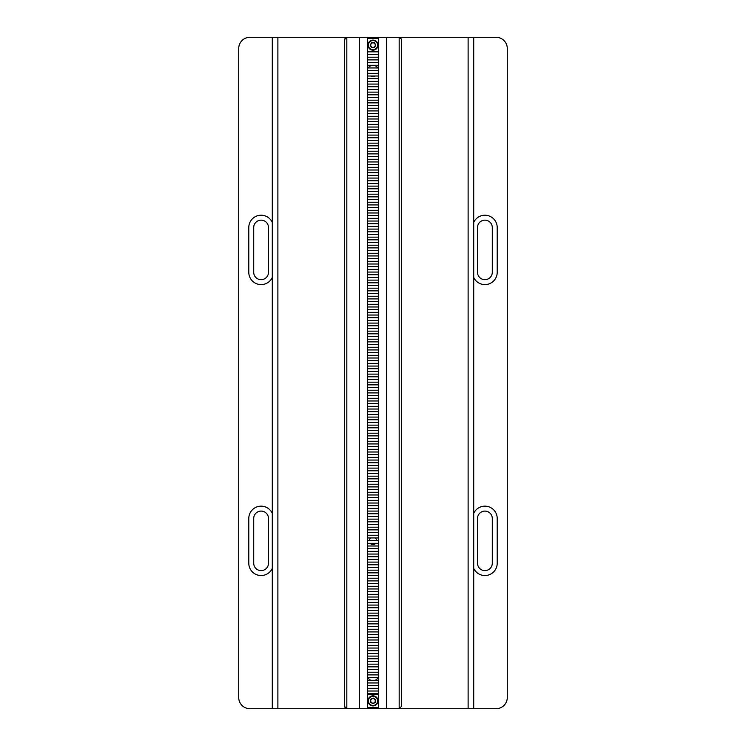 <?xml version="1.0" encoding="UTF-8"?>
<svg xmlns="http://www.w3.org/2000/svg" width="746" height="746" viewBox="0 0 746 746"><rect width="100%" height="100%" fill="white"/><g stroke="black" fill="none" stroke-linecap="round" stroke-linejoin="round"><path stroke-width="1.12" d="M344.661 707.04L346.825 708.7L344.587 706.462L344.587 39.538L346.825 37.3L249.91 37.3A11.19 11.19 0 0 0 238.72 48.49L238.72 697.51A11.19 11.19 0 0 0 249.91 708.7L272.29 708.7L272.29 513.341A12.309 12.309 0 0 0 248.791 518.47L248.791 563.23A12.309 12.309 0 0 0 272.29 568.359M261.1 279.675A7.385 7.385 0 0 0 268.485 272.29L268.485 227.53A7.385 7.385 0 0 0 261.1 220.145A7.385 7.385 0 0 0 253.715 227.53L253.715 272.29A7.385 7.385 0 0 0 261.1 279.675M261.1 284.599A12.309 12.309 0 0 0 272.29 277.419L272.29 222.401A12.309 12.309 0 0 0 248.791 227.53L248.791 272.29A12.309 12.309 0 0 0 261.1 284.599M261.1 570.615A7.385 7.385 0 0 0 268.485 563.23L268.485 518.47A7.385 7.385 0 0 0 261.1 511.085A7.385 7.385 0 0 0 253.715 518.47L253.715 563.23A7.385 7.385 0 0 0 261.1 570.615M377.774 67.961A5.595 5.595 0 0 0 368.226 67.961M367.405 51.847L378.595 51.847L378.651 38.419L367.405 38.419L367.405 70.646A5.595 5.595 0 0 0 367.974 73.332M370.809 76.017A5.595 5.595 0 0 0 375.191 76.017M368.226 672.221A5.595 5.595 0 0 0 367.405 674.906L378.595 674.906A5.595 5.595 0 0 0 377.774 672.221M367.974 677.592A5.595 5.595 0 0 0 370.809 680.277M370.725 537.941A3.693 3.693 0 0 0 369.317 540.626M370.249 543.312A3.693 3.693 0 0 0 375.751 543.312M371.461 253.267A3.693 3.693 0 0 0 374.539 253.267M484.9 279.675A7.385 7.385 0 0 0 492.285 272.29L492.285 227.53A7.385 7.385 0 0 0 484.9 220.145A7.385 7.385 0 0 0 477.515 227.53L477.515 272.29A7.385 7.385 0 0 0 484.9 279.675M473.71 37.3L496.09 37.3A11.19 11.19 0 0 1 507.28 48.49L507.28 697.51A11.19 11.19 0 0 1 496.09 708.7L473.71 708.7L473.71 568.359A12.309 12.309 0 0 0 497.209 563.23L497.209 518.47A12.309 12.309 0 0 0 473.71 513.341L473.71 277.419A12.309 12.309 0 0 0 497.209 272.29L497.209 227.53A12.309 12.309 0 0 0 473.71 222.401L473.71 37.3L346.825 37.3L344.661 38.96M484.9 570.615A7.385 7.385 0 0 0 492.285 563.23L492.285 518.47A7.385 7.385 0 0 0 484.9 511.085A7.385 7.385 0 0 0 477.515 518.47L477.515 563.23A7.385 7.385 0 0 0 484.9 570.615M401.339 38.96L399.175 37.3L401.339 38.96M473.71 708.7L399.175 708.7L401.413 706.462L399.175 708.7L386.428 708.7L386.428 37.3M468.115 708.7L468.115 37.3M473.71 568.359L473.71 513.341M473.71 277.419L473.71 222.401M367.349 37.3L367.349 708.7L359.572 708.7L359.572 37.3M367.349 708.7L386.428 708.7M378.651 708.7L378.651 37.3M376.683 540.626A3.693 3.693 0 0 0 375.275 537.941M375.191 680.277A5.595 5.595 0 0 0 378.026 677.592M378.026 73.332A5.595 5.595 0 0 0 378.595 70.646L378.595 694.153L367.405 694.153L367.405 707.581L378.651 707.581L378.595 694.153M373 703.161A2.294 2.294 0 0 0 375.294 700.867A2.294 2.294 0 0 0 373 698.573A2.294 2.294 0 0 0 370.706 700.867A2.294 2.294 0 0 0 373 703.161M373 47.427A2.294 2.294 0 0 0 375.294 45.133A2.294 2.294 0 0 0 373 42.839A2.294 2.294 0 0 0 370.706 45.133A2.294 2.294 0 0 0 373 47.427M272.29 513.341L272.29 277.419M272.29 222.401L272.29 37.3M359.572 708.7L272.29 708.7M277.885 708.7L277.885 37.3M378.595 51.847L378.595 70.646L367.405 70.646L367.405 73.332L378.595 73.332L378.595 70.646M367.405 54.533L378.595 54.533L378.595 57.218L367.405 57.218L367.405 54.533M367.405 59.904L378.595 59.904L378.595 62.589L367.405 62.589L367.405 59.904M367.405 65.275L378.595 65.275L378.595 67.961L367.405 67.961L367.405 65.275M367.405 70.646L367.405 76.017L378.595 76.017L378.595 78.703L367.405 78.703L367.405 81.389L378.595 81.389L378.595 84.074L367.405 84.074L367.405 86.76L378.595 86.76L378.595 89.445L367.405 89.445L367.405 92.131L378.595 92.131L378.595 94.817L367.405 94.817L367.405 97.502L378.595 97.502L378.595 100.188L367.405 100.188L367.405 102.873L378.595 102.873M367.405 102.873L367.405 105.559L378.595 105.559M367.405 105.559L367.405 108.245L378.595 108.245L378.595 110.93L367.405 110.93L367.405 113.616L378.595 113.616L378.595 116.301L367.405 116.301L367.405 118.987L378.595 118.987L378.595 121.673L367.405 121.673L367.405 124.358L378.595 124.358L378.595 127.044L367.405 127.044L367.405 129.729L378.595 129.729L378.595 132.415L367.405 132.415L367.405 135.101L378.595 135.101L378.595 137.786L367.405 137.786L367.405 140.472L378.595 140.472L378.595 143.157L367.405 143.157L367.405 145.843L378.595 145.843L378.595 148.529L367.405 148.529L367.405 151.214L378.595 151.214L378.595 153.9L367.405 153.9L367.405 156.585L378.595 156.585L378.595 159.271L367.405 159.271L367.405 161.957L378.595 161.957L378.595 164.642L367.405 164.642L367.405 167.328L378.595 167.328L378.595 170.013L367.405 170.013L367.405 172.699L378.595 172.699L378.595 175.385L367.405 175.385L367.405 178.07L378.595 178.07L378.595 180.756L367.405 180.756L367.405 183.441L378.595 183.441L378.595 186.127L367.405 186.127L367.405 188.813L378.595 188.813L378.595 191.498L367.405 191.498L367.405 194.184L378.595 194.184L378.595 196.869L367.405 196.869L367.405 199.555L378.595 199.555L378.595 202.241L367.405 202.241L367.405 204.926L378.595 204.926L378.595 207.612L367.405 207.612L367.405 210.297L378.595 210.297L378.595 212.983L367.405 212.983L367.405 215.669L378.595 215.669L378.595 218.354L367.405 218.354L367.405 221.04L378.595 221.04L378.595 223.725L367.405 223.725L367.405 226.411L378.595 226.411L378.595 229.097L367.405 229.097L367.405 231.782L378.595 231.782L378.595 234.468L367.405 234.468L367.405 237.153L378.595 237.153L378.595 239.839L367.405 239.839L367.405 242.525L378.595 242.525L378.595 245.21L367.405 245.21L367.405 247.896L378.595 247.896M367.405 247.896L367.405 250.581L378.595 250.581M367.405 250.581L367.405 253.267L378.595 253.267L378.595 255.953L367.405 255.953L367.405 258.638L378.595 258.638M367.405 258.638L367.405 261.324L378.595 261.324M367.405 261.324L367.405 264.009L378.595 264.009L378.595 266.695L367.405 266.695L367.405 269.381L378.595 269.381L378.595 272.066L367.405 272.066L367.405 274.752L378.595 274.752L378.595 277.437L367.405 277.437L367.405 280.123L378.595 280.123L378.595 282.809L367.405 282.809L367.405 285.494L378.595 285.494L378.595 288.18L367.405 288.18L367.405 290.865L378.595 290.865L378.595 293.551L367.405 293.551L367.405 296.237L378.595 296.237L378.595 298.922L367.405 298.922L367.405 301.608L378.595 301.608L378.595 304.293L367.405 304.293L367.405 306.979L378.595 306.979L378.595 309.665L367.405 309.665L367.405 312.35L378.595 312.35L378.595 315.036L367.405 315.036L367.405 317.721L378.595 317.721L378.595 320.407L367.405 320.407L367.405 323.093L378.595 323.093L378.595 325.778L367.405 325.778L367.405 328.464L378.595 328.464L378.595 331.149L367.405 331.149L367.405 333.835L378.595 333.835L378.595 336.521L367.405 336.521L367.405 339.206L378.595 339.206L378.595 341.892L367.405 341.892L367.405 344.577L378.595 344.577L378.595 347.263L367.405 347.263L367.405 349.949L378.595 349.949M367.405 349.949L367.405 352.634L378.595 352.634M367.405 352.634L367.405 355.32L378.595 355.32L378.595 358.005L367.405 358.005L367.405 360.691L378.595 360.691L378.595 363.377L367.405 363.377L367.405 366.062L378.595 366.062L378.595 368.748L367.405 368.748L367.405 371.433L378.595 371.433L378.595 374.119L367.405 374.119L367.405 376.805L378.595 376.805L378.595 379.49L367.405 379.49L367.405 382.176L378.595 382.176L378.595 384.861L367.405 384.861L367.405 387.547L378.595 387.547L378.595 390.233L367.405 390.233L367.405 392.918L378.595 392.918L378.595 395.604L367.405 395.604L367.405 398.289L378.595 398.289L378.595 400.975L367.405 400.975L367.405 403.661L378.595 403.661M367.405 403.661L367.405 406.346L378.595 406.346M367.405 406.346L367.405 409.032L378.595 409.032L378.595 411.717L367.405 411.717L367.405 414.403L378.595 414.403L378.595 417.089L367.405 417.089L367.405 419.774L378.595 419.774L378.595 422.46L367.405 422.46L367.405 425.145L378.595 425.145L378.595 427.831L367.405 427.831L367.405 430.517L378.595 430.517L378.595 433.202L367.405 433.202L367.405 435.888L378.595 435.888L378.595 438.573L367.405 438.573L367.405 441.259L378.595 441.259L378.595 443.945L367.405 443.945L367.405 446.63L378.595 446.63L378.595 449.316L367.405 449.316L367.405 452.001L378.595 452.001L378.595 454.687L367.405 454.687L367.405 457.373L378.595 457.373L378.595 460.058L367.405 460.058L367.405 462.744L378.595 462.744L378.595 465.429L367.405 465.429L367.405 468.115L378.595 468.115L378.595 470.801L367.405 470.801L367.405 473.486L378.595 473.486L378.595 476.172L367.405 476.172L367.405 478.857L378.595 478.857L378.595 481.543L367.405 481.543L367.405 484.229L378.595 484.229L378.595 486.914L367.405 486.914L367.405 489.6L378.595 489.6L378.595 492.285L367.405 492.285L367.405 494.971L378.595 494.971L378.595 497.657L367.405 497.657L367.405 500.342L378.595 500.342L378.595 503.028L367.405 503.028L367.405 505.713L378.595 505.713L378.595 508.399L367.405 508.399L367.405 511.085L378.595 511.085L378.595 513.77L367.405 513.77L367.405 516.456L378.595 516.456L378.595 519.141L367.405 519.141L367.405 521.827L378.595 521.827L378.595 524.513L367.405 524.513L367.405 527.198L378.595 527.198L378.595 529.884L367.405 529.884L367.405 532.569L378.595 532.569L378.595 535.255L367.405 535.255L367.405 537.941L378.595 537.941L378.595 540.626L367.405 540.626L367.405 543.312L378.595 543.312L378.595 545.997L367.405 545.997L367.405 548.683L378.595 548.683L378.595 551.369L367.405 551.369L367.405 554.054L378.595 554.054L378.595 556.74L367.405 556.74L367.405 559.425L378.595 559.425L378.595 562.111L367.405 562.111L367.405 564.797L378.595 564.797L378.595 567.482L367.405 567.482L367.405 570.168L378.595 570.168L378.595 572.853L367.405 572.853L367.405 575.539L378.595 575.539L378.595 578.225L367.405 578.225L367.405 580.91L378.595 580.91L378.595 583.596L367.405 583.596L367.405 586.281L378.595 586.281L378.595 588.967L367.405 588.967L367.405 591.653L378.595 591.653L378.595 594.338L367.405 594.338L367.405 597.024L378.595 597.024L378.595 599.709L367.405 599.709L367.405 602.395L378.595 602.395L378.595 605.081L367.405 605.081L367.405 607.766L378.595 607.766L378.595 610.452L367.405 610.452L367.405 613.137L378.595 613.137L378.595 615.823L367.405 615.823L367.405 618.509L378.595 618.509L378.595 621.194L367.405 621.194L367.405 623.88L378.595 623.88L378.595 626.565L367.405 626.565L367.405 629.251L378.595 629.251M367.405 629.251L367.405 631.937L378.595 631.937M367.405 631.937L367.405 634.622L378.595 634.622L378.595 637.308L367.405 637.308L367.405 639.993L378.595 639.993L378.595 642.679L367.405 642.679L367.405 645.365L378.595 645.365L378.595 648.05L367.405 648.05L367.405 650.736L378.595 650.736L378.595 653.421L367.405 653.421L367.405 656.107L378.595 656.107L378.595 658.793L367.405 658.793L367.405 661.478L378.595 661.478L378.595 664.164L367.405 664.164L367.405 666.849L378.595 666.849L378.595 669.535L367.405 669.535L367.405 672.221L378.595 672.221L378.595 674.906M367.405 674.906L367.405 672.221L367.405 677.592L378.595 677.592L378.595 680.277L367.405 680.277L367.405 682.963L378.595 682.963M367.405 682.963L367.405 685.649L378.595 685.649M367.405 685.649L367.405 688.334L378.595 688.334L378.595 691.02L367.405 691.02L367.405 693.705L378.595 693.705M367.405 688.334L367.405 691.02L367.405 688.334M367.405 677.592L367.405 680.277L367.405 677.592M367.405 666.849L367.405 669.535L367.405 666.849M367.405 661.478L367.405 664.164L367.405 661.478M367.405 656.107L367.405 658.793L367.405 656.107M367.405 650.736L367.405 653.421L367.405 650.736M367.405 645.365L367.405 648.05L367.405 645.365M367.405 639.993L367.405 642.679L367.405 639.993M367.405 634.622L367.405 637.308L367.405 634.622M367.405 623.88L367.405 626.565L367.405 623.88M367.405 618.509L367.405 621.194L367.405 618.509M367.405 613.137L367.405 615.823L367.405 613.137M367.405 607.766L367.405 610.452L367.405 607.766M367.405 602.395L367.405 605.081L367.405 602.395M367.405 597.024L367.405 599.709L367.405 597.024M367.405 591.653L367.405 594.338L367.405 591.653M367.405 586.281L367.405 588.967L367.405 586.281M367.405 580.91L367.405 583.596L367.405 580.91M367.405 575.539L367.405 578.225L367.405 575.539M367.405 570.168L367.405 572.853L367.405 570.168M367.405 564.797L367.405 567.482L367.405 564.797M367.405 559.425L367.405 562.111L367.405 559.425M367.405 554.054L367.405 556.74L367.405 554.054M367.405 548.683L367.405 551.369L367.405 548.683M367.405 543.312L367.405 545.997L367.405 543.312M367.405 537.941L367.405 540.626L367.405 537.941M367.405 532.569L367.405 535.255L367.405 532.569M367.405 527.198L367.405 529.884L367.405 527.198M367.405 521.827L367.405 524.513L367.405 521.827M367.405 516.456L367.405 519.141L367.405 516.456M367.405 511.085L367.405 513.77L367.405 511.085M367.405 505.713L367.405 508.399L367.405 505.713M367.405 500.342L367.405 503.028L367.405 500.342M367.405 494.971L367.405 497.657L367.405 494.971M367.405 489.6L367.405 492.285L367.405 489.6M367.405 484.229L367.405 486.914L367.405 484.229M367.405 478.857L367.405 481.543L367.405 478.857M367.405 473.486L367.405 476.172L367.405 473.486M367.405 468.115L367.405 470.801L367.405 468.115M367.405 462.744L367.405 465.429L367.405 462.744M367.405 457.373L367.405 460.058L367.405 457.373M367.405 452.001L367.405 454.687L367.405 452.001M367.405 446.63L367.405 449.316L367.405 446.63M367.405 441.259L367.405 443.945L367.405 441.259M367.405 435.888L367.405 438.573L367.405 435.888M367.405 430.517L367.405 433.202L367.405 430.517M367.405 425.145L367.405 427.831L367.405 425.145M367.405 419.774L367.405 422.46L367.405 419.774M367.405 414.403L367.405 417.089L367.405 414.403M367.405 409.032L367.405 411.717L367.405 409.032M367.405 398.289L367.405 400.975L367.405 398.289M367.405 392.918L367.405 395.604L367.405 392.918M367.405 387.547L367.405 390.233L367.405 387.547M367.405 382.176L367.405 384.861L367.405 382.176M367.405 376.805L367.405 379.49L367.405 376.805M367.405 371.433L367.405 374.119L367.405 371.433M367.405 366.062L367.405 368.748L367.405 366.062M367.405 360.691L367.405 363.377L367.405 360.691M367.405 355.32L367.405 358.005L367.405 355.32M367.405 344.577L367.405 347.263L367.405 344.577M367.405 339.206L367.405 341.892L367.405 339.206M367.405 333.835L367.405 336.521L367.405 333.835M367.405 328.464L367.405 331.149L367.405 328.464M367.405 323.093L367.405 325.778L367.405 323.093M367.405 317.721L367.405 320.407L367.405 317.721M367.405 312.35L367.405 315.036L367.405 312.35M367.405 306.979L367.405 309.665L367.405 306.979M367.405 301.608L367.405 304.293L367.405 301.608M367.405 296.237L367.405 298.922L367.405 296.237M367.405 290.865L367.405 293.551L367.405 290.865M367.405 285.494L367.405 288.18L367.405 285.494M367.405 280.123L367.405 282.809L367.405 280.123M367.405 274.752L367.405 277.437L367.405 274.752M367.405 269.381L367.405 272.066L367.405 269.381M367.405 264.009L367.405 266.695L367.405 264.009M367.405 253.267L367.405 255.953L367.405 253.267M367.405 242.525L367.405 245.21L367.405 242.525M367.405 237.153L367.405 239.839L367.405 237.153M367.405 231.782L367.405 234.468L367.405 231.782M367.405 226.411L367.405 229.097L367.405 226.411M367.405 221.04L367.405 223.725L367.405 221.04M367.405 215.669L367.405 218.354L367.405 215.669M367.405 210.297L367.405 212.983L367.405 210.297M367.405 204.926L367.405 207.612L367.405 204.926M367.405 199.555L367.405 202.241L367.405 199.555M367.405 194.184L367.405 196.869L367.405 194.184M367.405 188.813L367.405 191.498L367.405 188.813M367.405 183.441L367.405 186.127L367.405 183.441M367.405 178.07L367.405 180.756L367.405 178.07M367.405 172.699L367.405 175.385L367.405 172.699M367.405 167.328L367.405 170.013L367.405 167.328M367.405 161.957L367.405 164.642L367.405 161.957M367.405 156.585L367.405 159.271L367.405 156.585M367.405 151.214L367.405 153.9L367.405 151.214M367.405 145.843L367.405 148.529L367.405 145.843M367.405 140.472L367.405 143.157L367.405 140.472M367.405 135.101L367.405 137.786L367.405 135.101M367.405 129.729L367.405 132.415L367.405 129.729M367.405 124.358L367.405 127.044L367.405 124.358M367.405 118.987L367.405 121.673L367.405 118.987M367.405 113.616L367.405 116.301L367.405 113.616M367.405 108.245L367.405 110.93L367.405 108.245M367.405 97.502L367.405 100.188L367.405 97.502M367.405 92.131L367.405 94.817L367.405 92.131M367.405 86.76L367.405 89.445L367.405 86.76M367.405 81.389L367.405 84.074L367.405 81.389M367.405 76.017L367.405 78.703L367.405 76.017M373 50.168A5.035 5.035 0 0 1 367.965 45.133A5.035 5.035 0 0 1 373 40.097A5.035 5.035 0 0 1 378.035 45.133A5.035 5.035 0 0 1 373 50.168A5.035 5.035 0 0 0 378.035 45.133A5.035 5.035 0 0 0 373 40.097M371.583 42.671L370.156 45.133L371.583 47.595L374.417 47.595L375.844 45.133L374.417 42.671L371.583 42.671M367.974 700.55A5.035 5.035 0 0 1 373.317 695.841A5.035 5.035 0 0 1 378.026 701.184A5.035 5.035 0 0 1 372.683 705.893A5.035 5.035 0 0 1 367.974 700.55A5.035 5.035 0 0 0 372.683 705.893A5.035 5.035 0 0 0 378.026 701.184M375.546 699.608L373.177 698.032L370.631 699.291L370.454 702.126L372.823 703.702L375.369 702.443L375.546 699.608M399.175 708.7L399.175 37.3M346.825 37.3L346.825 708.7M373 40.545A4.588 4.588 0 0 0 368.412 45.133A4.588 4.588 0 0 0 373 49.721A4.588 4.588 0 0 0 377.588 45.133A4.588 4.588 0 0 0 373 40.545M377.579 701.156A4.588 4.588 0 0 0 373.289 696.288A4.588 4.588 0 0 0 368.421 700.578A4.588 4.588 0 0 0 372.711 705.446A4.588 4.588 0 0 0 377.579 701.156M401.413 706.462L401.413 39.538"/></g></svg>
